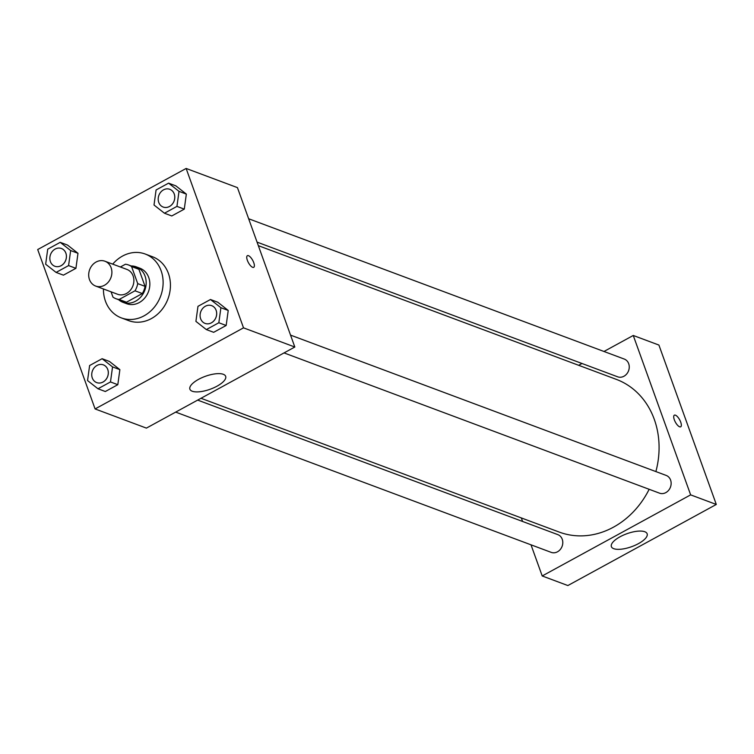 <?xml version="1.0" encoding="UTF-8"?>
<svg xmlns="http://www.w3.org/2000/svg" width="754" height="754" viewBox="0 0 754 754"><rect width="100%" height="100%" fill="white"/><g stroke="black" fill="none" stroke-linecap="round" stroke-linejoin="round"><path stroke-width="1.13" d="M89.472 279.555A13.261 11.357 110.5 0 1 92.261 265.191A13.261 11.357 110.5 0 1 104.929 261.223A13.261 11.357 110.5 0 1 110.932 277.613A13.261 11.357 110.5 0 1 95.654 286.058A13.261 11.357 110.5 0 1 89.472 279.555M104.929 261.223L126.926 269.432A13.261 11.357 110.5 0 1 132.921 285.832A13.261 11.357 110.5 0 1 117.643 294.277L95.654 286.058M128.585 264.993L135.909 267.727A18.002 15.419 110.5 0 1 138.915 269.319L145.051 286.35A18.002 15.419 110.5 0 1 142.327 293.542L126.465 302.213L119.132 299.47L134.994 290.808A18.002 15.419 110.5 0 0 137.718 283.617L131.582 266.577A18.002 15.419 110.5 0 0 128.585 264.993A18.002 15.419 110.5 0 0 125.437 264.239L120.386 266.991M111.064 291.817L112.977 297.133A18.002 15.419 110.5 0 0 115.984 298.716A18.002 15.419 110.5 0 0 119.132 299.47M126.465 302.213A18.002 15.419 110.5 0 1 123.317 301.459L115.984 298.716M118.585 299.687A18.944 16.22 -69.5 0 0 122.987 302.335A18.944 16.22 -69.5 0 0 144.806 290.271A18.944 16.22 -69.5 0 0 136.238 266.85A18.944 16.22 -69.5 0 0 131.187 265.964M136.238 266.85L139.905 268.217A18.944 16.22 110.5 0 1 148.472 291.638A18.944 16.22 110.5 0 1 126.653 303.702L122.987 302.335M142.327 293.542L134.994 290.808M138.915 269.319L131.582 266.577M145.051 286.35L137.718 283.617M112.723 264.126A34.09 29.199 110.5 0 1 145.211 254.023A34.09 29.199 110.5 0 1 160.63 296.181A34.09 29.199 110.5 0 1 121.347 317.896A34.09 29.199 110.5 0 1 105.447 301.166A34.09 29.199 110.5 0 1 103.439 288.971M145.211 254.023L152.534 256.765A34.09 29.199 110.5 0 1 167.953 298.914A34.09 29.199 110.5 0 1 128.68 320.638L121.347 317.896M164.447 213.222L171.78 215.955L184.278 209.131L186.342 194.098L175.908 185.889L168.576 183.147L156.078 189.98L154.014 205.013L164.447 213.222L176.945 206.389L179.009 191.356L168.576 183.147M206.342 329.583L213.665 332.316L226.162 325.492L228.226 310.45L217.793 302.241L210.47 299.508L197.972 306.331L195.908 321.374L206.342 329.583L218.839 322.75L220.903 307.717L210.47 299.508M243.514 327.849L186.134 168.453L37.7 249.546L95.089 408.941L243.514 327.849L294.823 347.019L237.444 187.623L186.134 168.453M56.088 272.42L63.421 275.153L75.918 268.33L77.982 253.297L67.549 245.088L60.216 242.345L47.719 249.178L45.655 264.211L56.088 272.42L68.586 265.587L70.65 250.554L60.216 242.345M97.982 388.772L105.315 391.514L117.812 384.691L119.877 369.649L109.443 361.439L102.11 358.706L89.613 365.53L87.549 380.572L97.982 388.772L110.48 381.948L112.544 366.915L102.11 358.706M95.089 408.941L146.399 428.112L294.823 347.019M192.27 391.241A19.001 6.899 -19.8 0 1 189.904 389.205A19.001 6.899 -19.8 0 1 205.446 376.274A19.001 6.899 -19.8 0 1 225.663 376.331A19.001 6.899 -19.8 0 1 213.665 387.839A19.001 6.899 -19.8 0 1 192.27 391.241M247.35 260.3A6.626 2.432 -118.6 0 1 247.378 255.681A6.626 2.432 -118.6 0 1 252.694 260.337A6.626 2.432 -118.6 0 1 253.74 267.321A6.626 2.432 -118.6 0 1 247.35 260.3M247.378 255.681A6.626 2.432 -118.6 0 1 252.694 260.337A6.626 2.432 -118.6 0 1 253.73 267.321M258.33 245.653L616.263 379.347A81.517 69.811 110.5 0 1 655.876 471.58M649.156 489.289A81.517 69.811 110.5 0 1 559.214 532.079L200.998 398.282M175.691 412.108L551.193 552.362A9.472 8.105 -69.5 0 0 560.241 549.534A9.472 8.105 -69.5 0 0 562.239 539.27A9.472 8.105 -69.5 0 0 557.819 534.624L197.671 400.101M248.65 218.754L624.284 359.064A9.472 8.105 110.5 0 1 628.563 370.779A9.472 8.105 110.5 0 1 617.658 376.812L257.057 242.119M290.544 335.115L666.178 475.425A9.472 8.105 110.5 0 1 670.457 487.131A9.472 8.105 110.5 0 1 659.543 493.173L284.041 352.91M633.256 335.473L603.963 351.477L633.256 335.473L690.645 494.869L633.256 335.473L658.911 345.059L716.3 504.454L690.645 494.869L542.211 575.962L690.645 494.869M581.984 363.485L578.657 365.304L581.984 363.485M521.325 517.932L522.597 521.466L521.325 517.932M542.211 575.962L531.005 544.822L542.211 575.962L567.866 585.547L716.3 504.454M103.364 364.87L103.326 364.861A9.472 8.105 110.5 0 1 103.364 364.87A9.472 8.105 110.5 0 1 107.643 376.576A9.472 8.105 110.5 0 1 96.729 382.608A9.472 8.105 110.5 0 1 96.719 382.608A9.472 8.105 110.5 0 1 92.29 377.952A9.472 8.105 110.5 0 1 94.278 367.698A9.472 8.105 110.5 0 1 103.326 364.861A9.472 8.105 110.5 0 1 107.615 376.566A9.472 8.105 110.5 0 1 96.7 382.598L96.729 382.608M105.315 391.514L117.812 384.691L119.877 369.649L112.544 366.915M119.877 369.649L109.443 361.439M117.812 384.691L110.48 381.948M211.714 305.672L211.685 305.662A9.472 8.105 110.5 0 1 211.714 305.672A9.472 8.105 110.5 0 1 216.002 317.377A9.472 8.105 110.5 0 1 205.088 323.409A9.472 8.105 110.5 0 1 205.069 323.409L205.06 323.4A9.472 8.105 110.5 0 1 200.639 318.753A9.472 8.105 110.5 0 1 202.637 308.499A9.472 8.105 110.5 0 1 211.685 305.662A9.472 8.105 110.5 0 1 215.974 317.368A9.472 8.105 110.5 0 1 205.06 323.4M213.665 332.316L226.162 325.492L228.226 310.45L220.903 307.717M228.226 310.45L217.793 302.241M226.162 325.492L218.839 322.75M61.47 248.509L61.442 248.5A9.472 8.105 110.5 0 1 61.47 248.509A9.472 8.105 110.5 0 1 65.749 260.224A9.472 8.105 110.5 0 1 54.844 266.256A9.472 8.105 110.5 0 1 54.825 266.247A9.472 8.105 110.5 0 1 50.395 261.591A9.472 8.105 110.5 0 1 52.394 251.336A9.472 8.105 110.5 0 1 61.442 248.5A9.472 8.105 110.5 0 1 65.721 260.205A9.472 8.105 110.5 0 1 54.816 266.247L54.844 266.256M63.421 275.153L75.918 268.33L77.982 253.297L70.65 250.554M77.982 253.297L67.549 245.088M75.918 268.33L68.586 265.587M169.82 189.311L169.791 189.301A9.472 8.105 110.5 0 1 169.82 189.311A9.472 8.105 110.5 0 1 174.108 201.026A9.472 8.105 110.5 0 1 163.194 207.058A9.472 8.105 110.5 0 1 163.184 207.048L163.166 207.048A9.472 8.105 110.5 0 1 158.755 202.402A9.472 8.105 110.5 0 1 160.743 192.138A9.472 8.105 110.5 0 1 169.791 189.301A9.472 8.105 110.5 0 1 174.08 201.007A9.472 8.105 110.5 0 1 163.166 207.048M171.78 215.955L184.278 209.131L186.342 194.098L179.009 191.356M186.342 194.098L175.908 185.889M184.278 209.131L176.945 206.389M644.764 531.73A19.001 6.899 -19.8 0 1 647.139 533.766A19.001 6.899 -19.8 0 1 631.598 546.697A19.001 6.899 -19.8 0 1 611.381 546.641A19.001 6.899 -19.8 0 1 623.37 535.142A19.001 6.899 -19.8 0 1 644.764 531.73M679.618 426.802A6.626 2.432 -118.6 0 1 674.802 420.968A6.626 2.432 -118.6 0 1 674.349 415.171A6.626 2.432 -118.6 0 1 679.665 419.818A6.626 2.432 -118.6 0 1 680.702 426.802A6.626 2.432 -118.6 0 1 679.618 426.802M680.702 426.811A6.626 2.432 61.4 0 0 679.656 419.827A6.626 2.432 61.4 0 0 674.349 415.171"/></g></svg>
